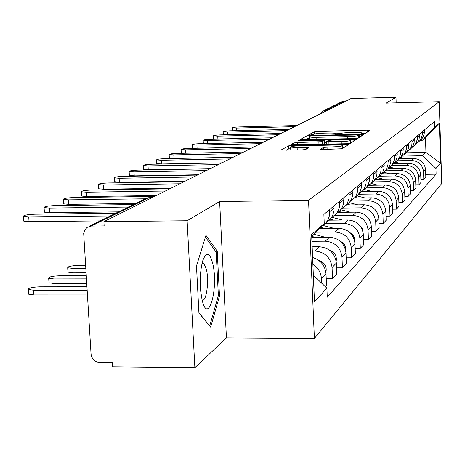 <?xml version="1.0" encoding="UTF-8"?>
<svg xmlns="http://www.w3.org/2000/svg" width="465" height="465" viewBox="0 0 465 465"><rect width="100%" height="100%" fill="white"/><g stroke="black" fill="none" stroke-linecap="round" stroke-linejoin="round"><path stroke-width="0.7" d="M362.898 133.804L365.211 133.548L369.971 130.398L367.623 130.171L317.798 131.328L314.52 131.682L308.76 134.833L310.335 134.995L313.433 134.327C315.02 133.734 318.566 133.345 324.07 133.164L328.255 133.071C332.615 133.002 335.102 133.17 335.713 133.589L334.87 134.286L336.515 134.402L339.537 133.734C341.043 133.135 344.565 132.752 350.104 132.572L354.318 132.473C358.806 132.397 361.351 132.577 361.962 133.013L361.206 133.682L362.898 133.804M320.507 149.201L323.001 149.498L342.217 148.754L348.465 144.615L345.966 144.342L292.119 145.487L288.527 145.888L280.924 150.125L301.977 149.928L305.65 149.509L308.743 147.62L297.147 147.62L290.637 147.126C291.003 146.452 294.258 145.998 300.413 145.772L335.951 145.016C339.88 144.958 342.135 145.132 342.711 145.539C342.316 146.202 339.09 146.644 333.027 146.87L323.413 147.411L320.513 149.329M308.557 200.351L219.637 201.537L187.122 220.759L103.893 221.642L351.063 98.534L395.988 97.284L386.043 103.16L439.251 101.725L308.557 200.351L314.381 338.456L441.75 183.495L439.251 101.725M354.702 138.622L358.114 138.239L363.682 134.554L361.288 134.315L310.283 135.472L306.912 135.838L300.134 139.61L354.702 138.622M356.289 139.442L350.395 143.342L346.878 143.743L290.805 144.714L293.944 142.929L297.466 142.534L322.367 141.68L324.25 140.5L321.838 140.325L299.768 140.808L298.123 140.692L300.593 140.354L353.848 139.186L356.289 139.442M187.122 220.759L194.87 367.716L112.594 366.821L112.344 362.642L99.702 362.508C94.738 361.956 91.855 359.143 91.053 354.08L83.688 233.436L84.735 229.983L87.106 227.385L91.373 226.054L104.148 225.926L103.893 221.642M194.87 367.716L226.432 337.881L314.381 338.456M324 110.554L341.874 101.742L344.21 100.992L325.361 110.315L324.861 111.583M346.239 100.934L344.21 100.992M396.18 102.887L395.988 97.284M419.418 141.186L421.714 139.111L423.301 136.629L424.278 133.228L424.313 130.014M397.127 160.774L411.647 160.501C418.663 161.064 422.633 164.831 423.557 171.788L425.58 169.673C424.661 162.785 420.732 159.059 413.786 158.501L399.232 158.78M425.58 169.673L425.818 177.212L423.801 179.403L420.889 179.449M422.272 131.729L422.237 134.978L421.249 138.407L419.651 140.912L416.878 143.301M423.557 171.788L423.801 179.403M414.385 145.586L416.768 143.435L418.39 140.895L419.296 138.018L419.418 134.123M415.809 184.808L418.872 184.762L420.988 182.46L420.738 174.741C419.796 167.685 415.768 163.872 408.654 163.296L393.756 163.57M417.279 135.925L417.245 139.256L416.233 142.767L414.6 145.336L411.717 147.806M391.42 165.662L406.41 165.395C413.594 165.976 417.663 169.835 418.616 176.962L418.872 184.762M409.095 150.207L411.572 147.986L413.228 145.382L414.158 142.43L414.286 138.442M410.461 190.441L413.687 190.394L415.908 187.976L415.652 180.065C414.681 172.835 410.554 168.923 403.271 168.324L387.967 168.597M412.031 140.337L411.903 144.365L410.967 147.347L409.293 149.98L406.288 152.537M385.491 170.8L400.911 170.533C408.27 171.137 412.443 175.09 413.42 182.402L413.687 190.394M403.533 155.066L406.102 152.764L407.799 150.096L408.752 147.074L408.88 142.982M404.835 196.369L408.229 196.323L410.572 193.777L410.304 185.663C409.305 178.252 405.073 174.236 397.604 173.619L381.951 173.881M406.509 144.975L406.381 149.114L405.422 152.171L403.707 154.862L400.574 157.519M379.312 176.206L395.122 175.939C402.673 176.566 406.951 180.623 407.956 188.122L408.229 196.323M397.674 160.187L400.348 157.804L402.086 155.066L403.062 151.962L403.19 147.765M398.9 202.612L402.481 202.566L404.951 199.88L404.672 191.563C403.643 183.954 399.301 179.827 391.64 179.188L375.784 179.449M400.691 149.869L400.563 154.113L399.575 157.251L397.819 160.012L394.553 162.773M372.808 181.896L389.025 181.635C396.767 182.286 401.161 186.453 402.196 194.149L402.481 202.566M391.489 165.587L394.274 163.116L396.058 160.303L397.058 157.124L397.186 152.811M392.629 209.198L396.418 209.151L399.028 206.321L398.732 197.776C397.674 189.964 393.216 185.727 385.351 185.064L369.146 185.314M394.547 155.025L394.419 159.39L393.407 162.611L391.606 165.447L388.194 168.313M365.943 187.901L382.59 187.651C390.542 188.319 395.052 192.609 396.122 200.508L396.418 209.151M384.956 171.289L387.862 168.719L389.693 165.836L390.821 161.884L390.85 158.135M386.002 216.155L390.013 216.109L392.768 213.121L392.46 204.338C391.373 196.311 386.787 191.958 378.713 191.272L362.026 191.51M388.06 160.483L388.031 164.273L386.892 168.272L385.043 171.19L381.469 174.172M358.532 194.242L375.79 193.998C383.962 194.696 388.595 199.107 389.699 207.227L390.013 216.109M378.045 177.328L381.085 174.654L382.962 171.69L384.009 168.33L384.142 163.773M378.981 223.52L383.236 223.473L386.148 220.305L385.828 211.284C384.706 203.031 379.992 198.543 371.692 197.828L354.388 198.067M381.19 166.255L381.056 170.864L379.992 174.27L378.092 177.27L374.342 180.379M350.959 200.956L368.6 200.723C376.999 201.45 381.765 205.989 382.91 214.342L383.236 223.473M370.721 183.721L373.895 180.937L375.83 177.892L376.906 174.433L377.039 169.742M371.529 231.32L376.051 231.279L379.144 227.92L378.806 218.637C377.644 210.139 372.791 205.524 364.252 204.78L346.396 205.007M373.906 172.376L373.773 177.124L372.68 180.629L370.727 183.716L366.786 186.953M343.089 208.064L360.974 207.843C369.617 208.599 374.528 213.278 375.708 221.881L376.051 231.279M362.996 190.476L366.269 187.61L368.257 184.471L369.367 180.908L369.501 176.078M363.613 239.609L368.42 239.568L371.704 235.999L371.349 226.438C370.146 217.69 365.153 212.929 356.364 212.15L337.974 212.366M366.164 178.88L366.036 183.768L364.915 187.378L362.903 190.557L358.759 193.946M334.55 215.615L352.877 215.411C361.776 216.196 366.839 221.026 368.059 229.884L368.42 239.568M354.789 197.654L358.166 194.701L360.206 191.47L361.346 187.796L361.479 182.821M355.173 248.42L360.299 248.391L363.799 244.59L363.427 234.732C362.183 225.711 357.033 220.799 347.977 219.992L329.028 220.189M357.934 185.797L357.8 190.842L356.306 195.265L354.58 197.84L350.209 201.38M325.291 223.648L344.263 223.456C353.441 224.281 358.66 229.262 359.922 238.4L360.299 248.391M346.053 205.298L349.529 202.258L351.633 198.921L352.807 195.131L352.941 189.993M346.169 257.813L351.65 257.79L355.376 253.739L354.987 243.567C353.696 234.261 348.378 229.181 339.043 228.338L319.525 228.518M349.157 193.178L349.023 198.386L347.483 202.943L345.704 205.606L341.083 209.314M316.043 232.204L335.085 232.035C344.548 232.895 349.936 238.045 351.249 247.479L351.65 257.79M336.724 213.458L340.31 210.32L342.478 206.879L343.687 202.967L343.821 197.66M336.538 267.852L342.409 267.828L346.396 263.498L345.983 252.995C344.641 243.381 339.148 238.132 329.505 237.249L311.748 237.388M339.776 201.06L339.642 206.443L338.055 211.156L336.218 213.9L331.324 217.794M311.916 241.3L325.279 241.196C335.05 242.102 340.624 247.427 341.99 257.18L342.409 267.828M326.744 222.189L330.446 218.951L332.69 215.394L334.05 210.506L334.062 205.861M326.215 278.587L332.516 278.576L336.782 273.937L336.352 263.08C334.951 253.14 329.272 247.7 319.31 246.776L312.149 246.822M329.726 209.506L329.592 215.074L328.337 219.178L326.064 222.781L321.28 226.658M312.323 251.019L314.776 251.007C324.884 251.954 330.65 257.471 332.068 267.561L332.516 278.576M318.17 229.954L320.135 227.873M325.186 286.539L326.482 285.126L326.023 273.891C325.14 265.521 320.664 260.057 312.596 257.494M312.875 264.207C318.13 267.683 320.978 272.513 321.425 278.704L321.606 283.109M402.492 156.118L422.511 155.729L425.946 152.427L425.469 137.518L422.022 140.558L420.011 140.604M406.038 152.822L425.946 152.427L440.576 163.331L435.938 168.435L422.511 155.729M422.022 140.558L434.659 127.253L439.349 123.167L440.576 163.331M313.34 275.181L326.895 288.178L327.261 297.164L436.112 174.166L435.938 168.435M326.895 288.178L314.456 301.837L311.631 234.523L324.25 223.52L311.724 236.772M434.659 127.253L434.479 121.475L323.878 214.417L324.25 223.52M219.637 201.537L226.432 337.881M198.927 313.038L210.633 327.145L219.497 296.066L217.242 251.269L205.937 235.377L196.48 266.015L198.927 313.038M425.725 174.34L436.112 174.166M439.349 123.167L425.469 137.518M215.528 251.274L217.242 251.269M218.236 296.066L219.497 296.066M365.932 133.071L361.968 133.159M339.659 133.67L335.718 133.757M309.37 138.419L307.04 138.75L305.302 139.715M359.16 134.984L312.614 135.827L310.248 136.088L309.301 136.791C309.928 137.216 312.422 137.39 316.77 137.32L347.727 136.629C353.417 136.443 356.998 136.042 358.474 135.431L359.16 134.984L359.253 137.483M323.251 144.249L324.326 143.476M324.343 142.831L326.488 142.784M350.662 142.267L352.069 142.238M341.217 141.587C347.064 141.372 350.186 140.953 350.587 140.331C350.04 139.948 347.837 139.779 343.978 139.837L331.76 140.105L328.302 140.494L326.482 141.587L341.217 141.587L341.31 143.865M290.706 148.631L288.66 148.969L286.353 150.253M344.141 147.475L342.786 147.504M399.499 158.548L400.348 158.757M400.661 157.472L405.41 158.664M296.798 125.562L239.301 126.951C235.058 127.114 232.773 127.404 232.442 127.811L236.662 128.078L294.537 126.689M394.076 163.285L395.099 163.541M395.448 162.198L400.412 163.448M388.316 168.243L389.594 168.568M389.897 167.138L395.18 168.47M212.767 263.678C209.762 252.419 206.472 251.292 202.897 260.295C200.409 269.003 199.706 279.5 200.781 291.788L202.066 299.693C208.029 326.552 218.852 288.521 212.767 263.678M202.147 300.047C206.408 302.291 209.279 280.924 206.367 269.247L203.804 263.312L202.176 262.882M209.453 325.721L198.91 312.643M205.402 237.109L216.179 252.187L218.364 295.618L209.756 325.727M288.998 129.444L230.204 130.834C225.827 131.002 223.479 131.304 223.148 131.74L227.437 132.014L286.626 130.63M280.819 133.519L220.66 134.908C216.149 135.083 213.731 135.402 213.4 135.856L217.76 136.146L278.326 134.763M382.503 173.521L383.823 173.852M383.991 172.306L389.699 173.753M376.301 179.042L377.76 179.414M377.69 177.729L383.945 179.316M369.669 184.843L371.378 185.279M371.047 183.431L377.906 185.18M272.223 137.803L210.645 139.186C205.983 139.366 203.496 139.698 203.17 140.18L207.593 140.488L269.607 139.105M192.981 148.329L192.586 148.056M263.184 142.302L200.119 143.679C195.3 143.871 192.731 144.22 192.411 144.731L196.91 145.051L260.429 143.673M182.216 153.299L181.269 152.921M253.669 147.045L189.04 148.411C184.047 148.608 181.402 148.98 181.088 149.521L185.657 149.858L250.769 148.492M362.572 190.941L364.659 191.475M364.136 189.476L371.552 191.371M171.347 158.536L169.341 158.048M243.637 152.038L177.363 153.398C172.19 153.601 169.458 153.991 169.155 154.566L173.8 154.921L240.574 153.566M355.097 197.387L357.568 198.02M356.841 195.864L364.862 197.921M221.904 162.866L161.483 164.011L156.757 163.453M233.041 157.315L165.04 158.658C159.669 158.873 156.845 159.286 156.56 159.896L161.274 160.268L229.803 158.931M347.268 204.234L350.081 204.96M349.116 202.618L357.812 204.862M376.336 211.139L377.871 214.069M210.302 168.644L148.248 169.772L143.447 169.173M221.84 162.895L152.02 164.221C146.434 164.441 143.511 164.883 143.243 165.534L148.033 165.924L218.416 164.604M338.973 211.494L342.159 212.319M340.775 209.738L350.372 212.22M367.972 217.603L370.75 222.799M198.003 174.77L134.24 175.869L129.357 175.229M209.977 168.807L138.233 170.109C132.42 170.341 129.392 170.806 129.142 171.504L134.013 171.911L206.344 170.614M329.168 220.073L329.598 220.183M330.156 219.201L333.765 220.137M332.132 217.353L342.496 220.05M359.271 224.851L362.008 227.821L363.002 231.698M184.954 181.269L119.371 182.344L114.419 181.652M197.387 175.078L123.614 176.351C117.552 176.595 114.407 177.095 114.192 177.839L119.133 178.264L193.527 176.996M319.722 228.332L320.414 228.513M320.618 227.362L324.855 228.472M323.146 225.502L334.166 228.385M350.081 232.75C353.29 234.604 354.824 237.353 354.673 241.004M171.079 188.18L103.579 189.22L98.563 188.767L98.545 188.47M184.006 181.739L108.089 182.978C101.748 183.239 98.487 183.774 98.307 184.576L103.323 185.012L179.897 183.785M312.009 236.476L315.38 237.359M314.044 234.319L325.326 237.278M340.322 241.289C344.373 243.247 346.181 246.427 345.751 250.827M156.292 195.544L86.757 196.544L81.666 196.073L81.648 195.73M169.76 188.837L91.564 190.034C84.921 190.313 81.532 190.882 81.398 191.743L86.49 192.202L165.377 191.022M85.577 265.439L78.184 265.469C71.25 265.753 67.751 266.515 67.692 267.741L72.836 268.439L85.763 268.392M312.102 245.787L315.933 246.799M329.929 250.496C334.864 252.495 336.945 256.081 336.178 261.254M86.037 272.827L73.115 272.868L67.971 272.153L67.942 271.636M135.6 203.472L68.808 204.356L63.653 203.868L63.624 203.472M154.549 196.41L73.947 197.555C66.972 197.852 63.443 198.468 63.368 199.398L68.529 199.874L144.993 198.811M86.217 275.71L59.619 275.774C52.313 276.082 48.674 276.902 48.691 278.233L53.899 278.954L86.409 278.884M318.792 260.417L319.316 260.557C324.861 262.713 327.052 266.648 325.889 272.368M86.693 283.481L54.196 283.528L48.988 282.79L48.947 282.197M118.552 211.877L49.621 212.708L44.396 212.203L44.367 211.749M133.362 204.577L55.12 205.6C47.773 205.914 44.099 206.576 44.094 207.588L49.319 208.076L128.299 207.07M86.897 286.766L39.74 286.812C32.033 287.143 28.231 288.033 28.336 289.474L33.608 290.212L87.106 290.189M313.323 274.763L314.142 275.948M87.403 294.967L33.922 294.95L28.656 294.194L28.609 293.496M100.266 220.898L29.051 221.66L23.773 221.142L23.732 220.608M115.768 213.255L34.956 214.208C27.203 214.551 23.366 215.266 23.453 216.359L28.737 216.864L110.333 215.934M332.068 267.561L336.352 263.08M341.99 257.18L345.983 252.995M351.249 247.479L354.987 243.567M359.922 238.4L363.427 234.732M368.059 229.884L371.349 226.438M375.708 221.881L378.806 218.637M382.91 214.342L385.828 211.284M389.699 207.227L392.46 204.338M396.122 200.508L398.732 197.776M402.196 194.149L404.672 191.563M407.956 188.122L410.304 185.663M413.42 182.402L415.652 180.065M418.616 176.962L420.738 174.741M321.425 278.704L326.023 273.891M314.776 251.007L319.31 246.776M329.813 211.616L334.149 207.942M325.279 241.196L329.505 237.249M339.857 203.1L343.897 199.671M335.085 232.035L339.043 228.338M349.232 195.149L353.011 191.946M344.263 223.456L347.977 219.992M358.004 187.709L361.549 184.704M352.877 215.411L356.364 212.15M366.234 180.734L369.565 177.909M360.974 207.843L364.252 204.78M373.97 174.177L377.103 171.521M368.6 200.723L371.692 197.828M381.248 168.005L384.206 165.499M375.79 193.998L378.713 191.272M388.118 162.18L390.908 159.815M382.59 187.651L385.351 185.064M394.605 156.682L397.244 154.444M389.025 181.635L391.64 179.188M400.743 151.474L403.242 149.358M395.122 175.939L397.604 173.619M406.561 146.545L408.933 144.534M400.911 170.533L403.271 168.324M412.083 141.866L414.332 139.953M406.41 165.395L408.654 163.296M417.326 137.419L419.471 135.6M411.647 160.501L413.786 158.501M422.319 133.188L424.359 131.456M327.529 110.257L325.361 110.315L322.879 111.106L320.995 113.507M152.026 197.666L148.666 197.718L91.373 226.054M149.306 197.706L144.824 198.921L89.03 226.438M361.886 133.792L361.863 133.222M335.614 134.397L335.591 133.821M314.619 133.978L314.52 131.682M317.891 133.525L317.798 131.328M367.687 131.909L367.623 130.171M307.04 138.75L306.912 135.838M310.306 136.065L310.283 135.472M361.351 136.094L361.288 134.315M316.857 139.459L316.77 137.32M347.808 138.773L347.727 136.629M358.573 137.936L358.474 135.431M294.025 144.877L293.944 142.929M297.565 144.801L297.466 142.534M318.967 144.342L318.874 142.069M322.472 144.266L322.367 141.68M324.332 143.592L324.21 140.581M300.611 140.79L300.593 140.354M353.917 141.017L353.848 139.186M328.976 144.127L328.883 141.854M323.5 149.486L323.413 147.411M327.122 149.41L327.023 146.992M333.126 149.288L333.027 146.87M297.245 150.026L297.147 147.62M306.342 149.102L306.272 147.428M288.66 148.969L288.527 145.888M292.16 146.469L292.119 145.487M346.041 146.219L345.966 144.342M236.662 128.078L236.784 130.677M227.437 132.014L227.571 134.751M217.76 136.146L217.899 139.023M207.593 140.488L207.75 143.516M196.91 145.051L197.073 148.242M185.657 149.858L185.837 153.223M173.8 154.921L173.991 158.484M161.274 160.268L161.483 164.011M148.033 165.924L148.248 169.772M134.013 171.911L134.24 175.869M119.133 178.264L119.371 182.344M103.323 185.012L103.579 189.22M86.49 192.202L86.757 196.544M73.115 272.868L72.836 268.439M68.529 199.874L68.808 204.356M54.196 283.528L53.899 278.954M49.319 208.076L49.621 212.708M33.922 294.95L33.608 290.212M28.737 216.864L29.051 221.66M419.651 140.912L421.714 139.111M414.6 145.336L416.768 143.435M409.293 149.98L411.572 147.986M403.707 154.862L406.102 152.764M397.819 160.012L400.348 157.804M391.606 165.447L394.274 163.116M385.043 171.19L387.862 168.719M378.092 177.27L381.085 174.654M370.727 183.716L373.895 180.937M362.903 190.557L366.269 187.61M354.58 197.84L358.166 194.701M345.704 205.606L349.529 202.258M336.218 213.9L340.31 210.32M326.064 222.781L330.446 218.951M361.991 133.798L361.968 133.124M335.747 134.402L335.718 133.711M359.276 137.466L359.183 134.96M309.417 139.622L309.301 136.791M324.372 143.511L324.25 140.546M350.697 143.144L350.593 140.447M326.546 144.179L326.442 141.674M342.821 148.352L342.717 145.673M290.77 150.16L290.637 147.126M232.442 127.811L232.581 130.775M202.072 263.318L203.804 263.312M223.148 131.74L223.299 134.85M213.4 135.856L213.569 139.122M203.17 140.18L203.345 143.546M192.411 144.731L192.591 148.178M181.088 149.521L181.28 153.061M169.155 154.566L169.353 158.199M156.56 159.896L156.763 163.633M143.243 165.534L143.458 169.37M129.142 171.504L129.375 175.456M114.192 177.839L114.431 181.908M98.307 184.576L98.563 188.767M81.398 191.743L81.666 196.073M67.971 272.153L67.692 267.741M63.368 199.398L63.653 203.868M48.988 282.79L48.691 278.233M44.094 207.588L44.396 212.203M28.656 294.194L28.336 289.474M23.453 216.359L23.773 221.142"/></g></svg>
